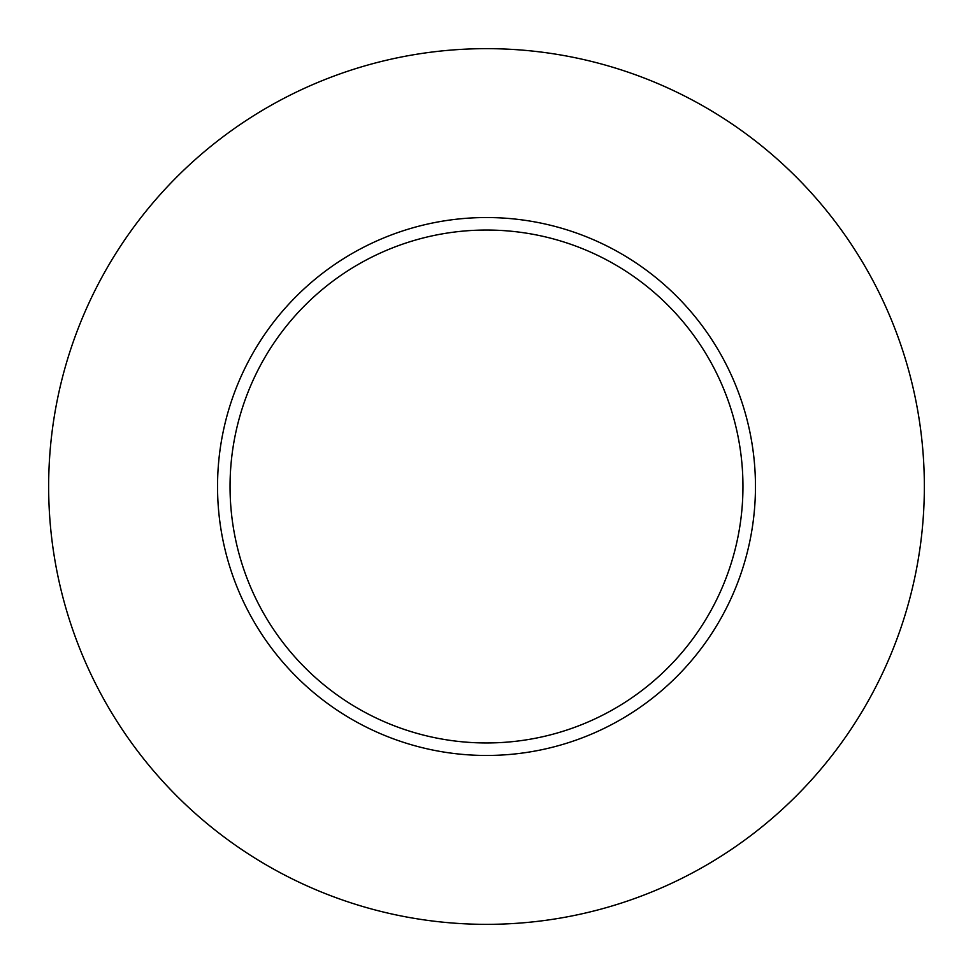 <?xml version="1.0" encoding="UTF-8"?>
<svg xmlns="http://www.w3.org/2000/svg" width="973" height="973" viewBox="0 0 973 973"><rect width="100%" height="100%" fill="white"/><g stroke="black" fill="none" stroke-linecap="round" stroke-linejoin="round"><path stroke-width="1.46" d="M742.958 486.5A256.458 256.458 0 0 0 486.5 230.042A256.458 256.458 0 0 0 230.042 486.5A256.458 256.458 0 0 0 486.5 742.958A256.458 256.458 0 0 0 742.958 486.5M924.35 486.5A437.85 437.85 0 0 0 486.5 48.65A437.85 437.85 0 0 0 48.65 486.5A437.85 437.85 0 0 0 486.5 924.35A437.85 437.85 0 0 0 924.35 486.5M755.462 486.5A268.962 268.962 0 0 1 486.5 755.462A268.962 268.962 0 0 1 217.538 486.5A268.962 268.962 0 0 1 486.5 217.538A268.962 268.962 0 0 1 755.462 486.5"/></g></svg>
